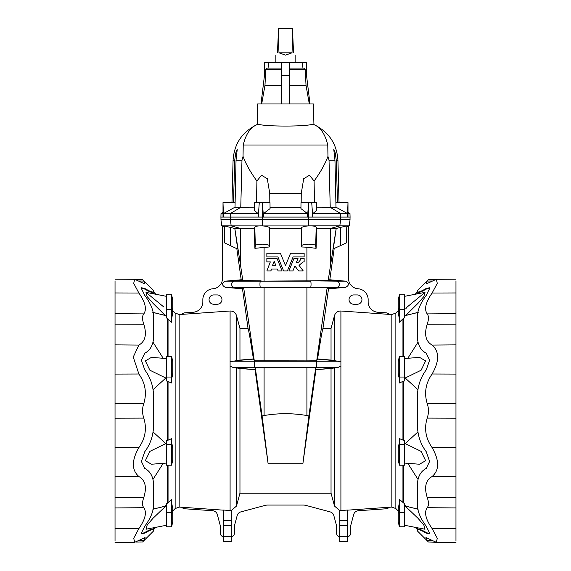 <?xml version="1.0" encoding="UTF-8"?>
<svg xmlns="http://www.w3.org/2000/svg" width="571" height="571" viewBox="0 0 571 571"><rect width="100%" height="100%" fill="white"/><g stroke="black" fill="none" stroke-linecap="round" stroke-linejoin="round"><path stroke-width="0.86" d="M260.997 103.965L264.452 75.558L264.551 62.646L281.624 62.646L281.624 103.965M310.003 103.965L306.548 75.558L306.449 62.646L281.624 62.646M224.196 225.945L224.639 242.925L237.436 248.956L224.639 242.918L224.303 225.873L221.805 225.873L220.927 219.678L350.073 219.678L349.195 225.873L346.697 225.873L336.183 228.479L328.175 280.639L329.795 279.769L345.676 281.16C349.345 283.216 349.345 285.272 345.676 287.334L328.518 288.833L322.95 328.468C322.315 329.895 320.531 340.045 317.597 358.916L316.698 360.751L327.126 287.841L328.518 288.833M302.88 463.759L308.89 415.966L315.692 367.845L315.949 369.73L302.88 463.759L268.12 463.759L255.051 369.73L239.963 368.445L239.963 493.158L331.037 493.158L331.037 368.445L338.118 367.403L340.908 365.904L340.908 361.778L331.037 360.087L331.037 328.468L322.95 328.468M315.949 369.73L331.037 368.445M239.963 368.445L232.882 367.403L230.092 365.904L230.092 361.778L239.963 360.087L239.963 328.468L248.05 328.468L242.482 288.833L243.746 288.169L234.381 287.334L225.324 287.334L242.482 288.833M239.963 493.158L236.508 506.042L231.262 510.595M230.092 510.517L231.262 510.488L231.262 541.751L223.511 541.751L223.511 510.053L230.092 510.517L230.092 365.904M239.963 360.087L253.403 358.916C250.469 340.045 248.685 329.895 248.05 328.468M253.403 358.916L254.302 360.751L243.746 288.169M236.837 248.678L241.205 279.769L242.825 280.639L240.662 265.993L240.662 228.479L254.345 228.479L254.894 248.314L269.334 246.972L269.184 246.287C270.825 243.474 253.688 243.474 255.323 246.287L254.894 248.314M237.672 248.899L234.817 228.479L240.662 265.993M241.205 279.769L225.324 281.16C221.655 283.216 221.655 285.272 225.324 287.334M224.21 226.516L222.483 226.052L222.483 278.47A10.328 10.328 0 0 1 212.904 288.769A10.849 10.849 0 0 0 202.848 299.589L202.848 301.931A10.328 10.328 0 0 1 193.241 312.237L185.054 312.808A5.168 5.168 0 0 0 181.685 314.385L230.092 311.002C233.325 311.002 235.466 312.53 236.508 315.585L239.963 328.468M255.829 367.831L255.308 367.845L262.11 415.966L264.087 415.538C278.363 413.09 292.637 413.09 306.913 415.538L306.913 367.738L255.829 367.831L254.837 367.403A3.098 0.621 -90 0 1 254.273 364.312A3.098 0.621 -90 0 1 254.837 361.222L255.829 360.786L306.913 360.886L306.913 287.67L260.412 287.334A3.098 0.507 -90 0 1 259.955 284.244A3.098 0.507 -90 0 1 260.412 281.16L225.324 281.16M243.874 287.841L261.068 287.684M255.829 360.786L254.302 360.751M255.308 367.845L255.051 369.73M268.12 463.759L262.11 415.966M242.661 280.418L234.381 281.16A3.098 3.026 -90 0 0 234.381 287.334L310.588 287.334A3.098 0.507 -90 0 0 311.045 284.244A3.098 0.507 -90 0 0 310.588 281.16L260.412 281.16L306.913 280.818L306.913 247.214L316.106 248.314L316.655 228.479L336.183 228.479M261.068 280.804L242.825 280.639M288.897 270.961L294.015 258.342L288.883 270.961L292.887 270.961L294.914 266L298.662 270.961L303.258 270.961L299.033 265.351L303.087 261.889L304.05 261.889M294.864 266L298.662 270.961M294.058 258.342L298.041 258.342L296.163 262.945C298.876 262.596 300.36 261.061 300.603 258.342L300.532 258.342C300.282 261.061 298.804 262.596 296.106 262.945M266.95 256.929L277.899 256.929L283.637 270.961L287.363 270.961L293.101 256.929L304.05 256.929M290.575 253.253L285.5 265.651L280.425 253.253L285.5 265.651L290.546 253.253L304.143 253.253L304.143 256.929L293.101 256.929M266.95 261.889L270.333 261.889L266.857 270.961L270.861 270.961L271.61 269.012L277.32 269.012L278.113 270.961L282.103 270.961L276.985 258.342L282.103 270.961M269.334 246.972L269.812 228.479L301.188 228.479L301.666 246.972L306.913 247.214M230.334 219.678L231.184 225.873L240.662 228.479L234.817 228.479M308.89 415.966L306.913 415.538M224.71 242.918L224.26 225.88L234.809 228.493M269.812 228.479L269.662 227.972C269.084 226.915 266.771 226.237 262.724 225.93L224.303 225.873M262.553 204.397L262.574 217.094L263.488 217.094L262.382 202.626L259.284 202.626L258.22 217.094L262.574 217.094L262.696 225.873L260.811 225.873C257.293 225.909 255.301 226.323 254.823 227.115L254.345 228.479M301.188 228.479L301.338 227.972C301.916 226.915 304.229 226.237 308.276 225.93L310.189 225.873C313.707 225.909 315.699 226.323 316.177 227.115L316.655 228.479M262.724 225.93L308.276 225.93M327.254 288.169L336.619 287.334A3.098 3.026 -90 0 0 336.619 281.16L306.913 280.818M306.913 287.67L345.676 287.334M231.562 361.222L316.163 361.222L315.171 360.786L306.913 360.886M306.913 367.738L315.171 367.831L316.163 367.403A3.098 0.621 -90 0 0 316.727 364.312A3.098 0.621 -90 0 0 316.163 361.222L339.438 361.222M223.511 510.167L181.706 507.241A5.168 5.168 0 0 0 185.054 508.797L212.697 510.731A5.168 5.168 0 0 1 217.323 514.542L220.235 525.413A5.168 5.168 0 0 1 220.413 526.755L220.413 533.485A3.098 3.098 0 0 0 223.511 536.583M166.482 309.289L171.65 309.289L171.65 322.265L166.482 317.847L166.482 294.822L171.65 294.822L172.727 299.982L172.727 313.336L171.65 318.497M168.052 356.404L168.052 318.825M166.482 377.046L171.65 377.046L171.65 382.97L166.482 380.957L166.482 356.404L171.65 356.404L172.727 361.571L172.727 373.755L171.65 378.923M166.482 444.559L171.65 444.559L171.65 465.201L166.482 465.201L166.482 440.648L168.052 440.205L168.052 381.399M168.052 440.205L171.65 438.635L171.65 444.559M166.482 512.315L171.65 512.315L171.65 526.783L166.482 526.783L166.482 503.75L168.052 502.78L168.052 465.201M168.052 502.78L171.65 499.339L171.65 512.315M166.482 316.669L152.999 303.322L147.147 296.535L145.998 292.366L163.806 306.991M152.9 292.373L152.5 292.795M167.503 356.404L167.503 318.825M153.264 312.444L165.255 315.506M153.949 293.915L152.807 292.495C151.501 292.595 148.688 291.396 144.356 288.883L141.458 288.02M165.811 315.506L152.807 312.437L165.811 315.506M171.65 309.289L171.65 294.822L172.727 299.982M171.65 311.802A12.912 4.939 180 0 0 172.727 309.825L172.727 307.84A12.912 4.939 180 0 1 171.65 309.817M166.482 378.552L165.255 378.023M153.142 389.586L165.811 378.023L149.887 370.215L145.355 360.901L151.443 357.367L166.482 358.538M165.255 443.581L166.482 443.053M167.503 440.205L167.503 381.399M163.199 358.288L153.049 342.279M171.65 377.046L171.65 356.404M171.65 378.095A12.912 11.934 180 0 0 172.727 373.327L172.727 372.506A12.912 11.934 180 0 1 171.65 377.274M166.482 463.067L151.443 464.237L145.348 460.669L149.916 451.368L165.811 443.581L153.142 432.019M153.264 509.161L165.255 506.099L166.482 504.935M167.503 502.78L167.503 465.201M163.199 463.317L153.049 479.326M171.65 442.682L172.727 448.278A12.912 11.934 180 0 0 171.65 443.503M171.65 465.201L172.727 460.033L172.727 449.099A12.912 11.934 180 0 0 171.65 444.331M166.482 525.263L145.998 529.238L147.168 525.049L153.028 518.254L165.811 506.092L152.807 509.168M165.255 506.099L165.811 506.092L153.028 518.254L147.168 525.049L145.998 529.238M141.458 533.585L144.356 532.722C148.688 530.209 151.508 529.003 152.807 529.11L148.481 530.502M153.949 527.69L152.807 529.11M171.65 503.101L172.727 508.269L172.727 513.764A12.912 4.939 180 0 0 171.65 511.787M172.727 521.623L171.65 526.783L172.727 521.623L172.727 513.764M217.315 294.943L213.697 294.943A4.647 4.647 0 0 0 209.05 299.589A4.647 4.647 0 0 0 213.697 304.236L217.315 304.236A4.647 4.647 0 0 0 221.962 299.589A4.647 4.647 0 0 0 217.315 294.943M231.262 536.583A3.098 3.098 0 0 0 234.36 533.485L234.36 526.755A5.168 5.168 0 0 1 234.538 525.413L237.179 515.549A5.168 5.168 0 0 1 240.834 511.902L264.987 505.428A10.328 10.328 0 0 1 267.663 505.071L303.337 505.071A10.328 10.328 0 0 1 306.013 505.428L330.166 511.902A5.168 5.168 0 0 1 333.821 515.549L336.462 525.413A5.168 5.168 0 0 1 336.64 526.755L336.64 533.485A3.098 3.098 0 0 0 339.738 536.583M331.037 493.158L334.492 506.042L339.738 510.595M340.908 510.517L339.738 510.488L339.738 541.751L347.489 541.751L347.489 510.053L340.908 510.517L340.908 365.904M334.163 248.678L329.795 279.769M333.328 248.899L346.361 242.925L333.328 248.899L336.191 228.493M331.037 360.087L317.597 358.916M346.79 226.516L348.517 226.052L348.517 278.47A10.328 10.328 0 0 0 358.096 288.769A10.849 10.849 0 0 1 368.152 299.589L368.152 301.931A10.328 10.328 0 0 0 377.759 312.237L385.946 312.808A5.168 5.168 0 0 1 389.315 314.385L340.908 311.002C337.675 311.002 335.534 312.53 334.492 315.585L331.037 328.468M315.171 360.786L316.698 360.751M327.126 287.841L309.932 287.684M315.692 367.845L315.171 367.831M309.932 280.804L328.175 280.639M346.804 225.945L346.29 242.918M340.666 219.678L339.816 225.873L346.697 225.873M330.338 265.993L330.338 228.479L339.816 225.873L308.304 225.873L308.426 217.094L307.512 217.094L308.618 202.626L311.716 202.626L312.78 217.094L308.426 217.094L308.447 204.397M301.666 246.972L301.816 246.287C300.175 243.474 317.312 243.474 315.677 246.287L316.106 248.314M347.489 510.167L389.294 507.241A5.168 5.168 0 0 1 385.946 508.797L358.303 510.731A5.168 5.168 0 0 0 353.677 514.542L350.765 525.413A5.168 5.168 0 0 0 350.587 526.755L350.587 533.485A3.098 3.098 0 0 1 347.489 536.583M398.272 521.623L399.35 526.783L404.518 526.783L404.518 503.75L399.35 499.339L399.35 526.783L398.272 521.623L398.272 513.764A12.912 4.939 0 0 1 399.35 511.787M402.948 502.78L402.948 465.201M399.35 465.201L404.518 465.201L404.518 440.648L399.35 438.635L399.35 465.201L398.272 460.033L398.272 449.099A12.912 11.934 0 0 1 399.35 444.331M402.948 440.205L402.948 381.399L404.518 380.957L404.518 356.404L399.35 356.404L398.272 361.571L398.272 373.755L399.35 378.923M404.518 377.046L399.35 377.046L399.35 382.97L402.948 381.399M402.948 356.404L402.948 318.825L404.518 317.847L404.518 294.822L399.35 294.822L398.272 299.982L398.272 313.336L399.35 318.497M404.518 309.289L399.35 309.289L399.35 322.265L402.948 318.825M404.518 316.669L418.001 303.322L423.853 296.535L425.002 292.366L407.194 306.991L405.745 308.811M417.736 312.444L405.745 315.506M403.497 356.404L403.497 318.825M405.189 315.506L418.193 312.437M429.542 288.02L426.644 288.883C422.312 291.396 419.492 292.595 418.193 292.495L417.051 293.915M399.35 309.289L399.35 294.822L398.272 299.982M399.35 311.802A12.912 4.939 0 0 1 398.272 309.825L398.272 307.84A12.912 4.939 0 0 0 399.35 309.817M404.518 378.552L405.745 378.023M417.858 389.586L405.189 378.023L421.113 370.215L425.645 360.901L419.557 357.367L404.518 358.538M403.497 440.205L403.497 381.399M405.745 443.581L404.518 443.053M407.801 358.288L417.951 342.279M399.35 377.046L399.35 356.404M399.35 378.095A12.912 11.934 0 0 1 398.272 373.327L398.272 372.506A12.912 11.934 0 0 0 399.35 377.274M404.518 463.067L419.557 464.237L425.652 460.669L421.084 451.368L405.189 443.581L417.858 432.019M403.497 502.78L403.497 465.201M417.736 509.161L405.745 506.099L404.518 504.935M407.801 463.317L417.951 479.326M399.35 442.682L398.272 448.278A12.912 11.934 0 0 1 399.35 443.503M404.518 525.263L425.002 529.238L423.832 525.049L417.972 518.254L405.189 506.092L418.193 509.168M405.745 506.099L405.189 506.092L417.972 518.254L423.832 525.049L425.002 529.238M417.051 527.69L418.193 529.11C419.492 529.01 422.312 530.209 426.644 532.722L429.542 533.585M399.35 503.101L398.272 508.269L398.272 513.764M353.685 294.943L357.303 294.943A4.647 4.647 0 0 1 361.95 299.589A4.647 4.647 0 0 1 357.303 304.236L353.685 304.236A4.647 4.647 0 0 1 349.038 299.589A4.647 4.647 0 0 1 353.685 294.943M142.764 288.119L143.856 288.605M145.698 531.958L143.078 533.364M270.79 270.961L271.539 269.012L277.32 269.012M270.333 261.889L266.857 261.889L266.857 258.342L276.942 258.342M274.144 261.24L272.453 265.651L275.943 265.651L274.144 261.24M274.201 261.24L272.517 265.651L275.943 265.651M277.899 256.929L266.857 256.929L266.857 253.253L280.425 253.253M303.087 261.889L304.143 261.889L304.143 258.342L300.603 258.342M289.376 62.646L289.376 75.558L281.624 75.558M289.376 75.558L289.376 103.965M223.004 202.626L223.011 217.094L223.525 217.094L223.004 202.626M223.268 202.626L235.116 202.626M235.009 207.187L223.639 213.475L223.525 217.094L258.22 217.094L258.042 213.475L254.438 210.563L254.509 202.626L259.284 202.626M262.382 202.626L270.004 202.626L270.054 208.622L263.688 213.475L263.488 217.094L307.512 217.094L307.312 213.475L263.688 213.475L263.488 217.094M233.489 202.626L234.724 160.258L235.709 153.042L237.229 149.474L236.037 160.258L235.009 207.23L254.466 207.159M256.507 202.626L256.907 181.036L261.497 175.261L267.285 178.673L269.748 193.383L269.812 202.626M240.769 207.23L241.976 160.258L243.039 156.361C245.894 164.034 250.519 172.264 256.907 181.036M223.639 213.475L258.042 213.475M347.989 217.094L347.475 217.094L347.996 202.626L347.989 217.094L350.073 217.094L350.002 219.678M347.732 202.626L335.884 202.626M335.991 207.187L347.361 213.475L347.475 217.094L312.78 217.094L312.958 213.475L316.562 210.563L316.491 202.626L311.716 202.626M308.618 202.626L300.996 202.626L300.946 208.622L307.312 213.475M337.511 202.626L336.276 160.258L335.291 153.042L333.771 149.474L334.963 160.258L335.991 207.23L316.534 207.159M334.963 160.258L329.024 160.258L327.961 156.361C325.106 164.034 320.481 172.264 314.093 181.036L309.503 175.261L303.715 178.673L301.252 193.383L301.188 202.626M300.953 207.359L270.047 207.359M314.493 202.626L314.093 181.036M243.039 156.361L243.232 145.005C246.022 133.436 251.026 126.491 258.242 124.164C256.679 124.771 256.679 124.771 258.242 124.164C264.323 126.698 306.648 126.705 312.758 124.164C314.321 124.771 314.321 124.771 312.758 124.164C319.974 126.491 324.978 133.436 327.768 145.005L327.961 156.361M347.361 213.475L312.958 213.475M336.276 160.258L337.925 160.258C336.819 143.742 328.817 131.865 313.936 124.621L313.393 103.965L257.607 103.965L257.285 124.535M223.004 213.475L221.027 213.475L220.927 217.094L223.011 217.094M289.376 68.063L303.658 68.063L289.376 68.063M289.376 85.386L306.035 85.386L309.311 103.965M347.996 213.475L349.973 213.475L350.073 217.094M268.97 62.646L268.013 68.063L267.342 68.063L281.624 68.063M281.624 69.534L265.793 69.534L264.965 85.386L281.624 85.386M418.186 528.96L417.458 529.952C417.886 528.946 420.813 530.002 426.252 533.143L429.385 533.835L429.613 533.093L426.252 526.255C420.813 518.918 417.886 512.273 417.458 506.32L417.458 483.787C417.886 476.407 420.813 471.261 426.252 468.363L429.613 461.461L426.252 451.732C420.813 444.502 417.886 436.165 417.458 426.737L417.458 394.868C417.886 385.439 420.813 377.103 426.252 369.865L429.613 360.144L426.252 353.242C420.813 350.337 417.886 345.198 417.458 337.818L417.458 315.278C417.886 309.325 420.813 302.687 426.252 295.35L429.613 288.505L429.385 287.77L426.252 288.462C420.813 291.595 417.886 292.659 417.458 291.653L418.186 292.645M427.194 418.1L455.965 418.193L455.965 403.412L427.194 403.504C428.871 408.372 428.871 413.24 427.194 418.1C424.025 428.593 425.666 438.421 432.111 447.593L455.965 447.514L455.965 476.721L455.965 280.832M432.161 281.025L427.194 281.06C428.871 279.112 428.871 279.112 427.194 281.06L425.923 284.037L436.301 279.326L455.965 279.155L436.301 279.326L437.293 283.33L432.111 293.037C425.666 302.302 424.025 309.254 427.194 313.9C428.871 315.963 428.871 319.403 427.194 324.221C424.025 334.413 425.666 341.365 432.111 345.07C439.456 351.508 439.456 361.15 432.111 374.005C425.666 383.177 424.025 393.012 427.194 403.504M432.111 476.528L455.965 476.721L455.965 497.477L427.194 497.384C424.025 487.184 425.666 480.232 432.111 476.528C439.456 470.19 439.456 460.547 432.111 447.593M427.194 497.384C428.871 502.202 428.871 505.642 427.194 507.698C424.025 512.344 425.666 519.303 432.111 528.568L437.3 538.303L436.301 542.279L455.965 542.45M455.965 540.744L455.965 497.477M432.161 540.58L427.194 540.544C428.871 542.493 428.871 542.493 427.194 540.544L425.923 537.568L436.301 542.279M436.13 542.272L428.457 542.015L417.458 531.016L417.458 529.952M428.136 500.667L427.929 499.775M432.111 293.037L455.965 292.959L455.965 283.773M435.181 279.526L428.457 279.59L417.458 290.589L417.458 291.653M152.814 292.645L153.542 291.653C153.114 292.659 150.187 291.595 144.749 288.462L141.615 287.77L141.387 288.505L144.749 295.35C150.187 302.687 153.114 309.325 153.542 315.278L153.542 337.818C153.114 345.198 150.187 350.337 144.749 353.242L141.387 360.144L144.749 369.865C150.187 377.103 153.114 385.439 153.542 394.868L153.542 426.737C153.114 436.165 150.187 444.502 144.749 451.74L141.387 461.461L144.749 468.363C150.187 471.261 153.114 476.407 153.542 483.787L153.542 506.32C153.114 512.28 150.187 518.918 144.749 526.255L141.387 533.093L141.615 533.835L144.749 533.143C150.187 530.002 153.114 528.946 153.542 529.952L153.542 531.016L142.543 542.015L135.819 542.072M152.814 528.96L153.542 529.952M138.839 540.58L143.806 540.544C142.129 542.493 142.129 542.493 143.806 540.544L145.077 537.568L134.699 542.279L115.035 542.45M115.035 540.744L115.035 507.933L143.806 507.705C146.975 512.344 145.334 519.303 138.889 528.568L133.707 538.275L134.699 542.279M143.806 507.705C142.129 505.642 142.129 502.202 143.806 497.384C146.975 487.184 145.334 480.24 138.889 476.528C131.544 470.097 131.544 460.447 138.889 447.593C145.334 438.428 146.975 428.593 143.806 418.1C142.129 413.233 142.129 408.365 143.806 403.504C146.975 393.012 145.334 383.177 138.889 374.012L133.257 357.039L138.889 345.07C145.334 341.365 146.975 334.42 143.806 324.221C142.129 319.403 142.129 315.963 143.806 313.9C146.975 309.261 145.334 302.302 138.889 293.037L133.7 283.295L134.699 279.326L115.035 279.155L134.699 279.326L145.077 284.037L143.806 281.06C142.129 279.112 142.129 279.112 143.806 281.06L138.839 281.025M138.889 476.528L115.035 476.721L115.035 447.514L115.035 507.933M138.889 447.593L115.035 447.514L115.035 418.193L143.806 418.1M115.035 283.773L115.035 418.193M138.889 293.037L115.035 292.959L115.035 280.832M134.799 279.326L142.543 279.59L153.542 290.589L153.542 291.653M291.995 52.825L285.5 55.123L279.005 52.825L291.995 52.825L292.802 36.144L293.537 52.825C296.542 55.837 296.542 55.837 293.537 52.825M277.463 52.825C274.458 55.837 274.458 55.837 277.463 52.825L278.198 36.144L279.005 52.825M278.198 36.144L278.527 28.55L292.473 28.55L292.802 36.144M236.508 506.042L236.508 367.852M236.508 360.658L236.508 315.585M230.092 361.778L230.092 311.002M264.087 360.886L264.087 287.67M264.087 415.538L264.087 367.738M264.087 280.818L264.087 247.214M230.456 245.537L230.456 227.337M269.184 246.287L269.662 227.972M255.323 246.287L254.823 227.115M236.765 360.615L253.645 359.102M255.123 369.651L237.829 368.109M338.118 367.403L232.882 367.403M179.158 314.514L175.14 313.015L175.14 508.59L179.158 507.091L179.158 314.514L181.742 314.335M172.727 511.78A12.912 4.939 180 0 0 171.65 509.803M223.511 520.581L231.262 520.581M223.511 525.434L231.262 525.434M223.511 536.74L231.262 536.74M334.492 506.042L334.492 367.852M345.676 281.16L336.619 281.16L328.339 280.418M334.492 360.658L334.492 315.585M340.908 361.778L340.908 311.002M340.544 245.537L340.544 227.337M301.816 246.287L301.338 227.972M315.677 246.287L316.177 227.115M334.235 360.615L317.355 359.102M315.877 369.651L333.171 368.109M398.272 310.595L395.86 313.015L395.86 508.59L391.842 507.091L391.842 314.514L389.258 314.335M404.518 444.559L399.35 444.559M404.518 512.315L399.35 512.315M398.272 511.78A12.912 4.939 0 0 1 399.35 509.803M347.489 520.581L339.738 520.581M347.489 525.434L339.738 525.434M347.489 536.74L339.738 536.74M236.037 160.258L241.976 160.258M240.991 207.223L230.42 213.475L230.399 219.678M330.231 207.23L329.024 160.258M269.748 193.383L301.252 193.383M243.232 145.005L327.768 145.005M330.009 207.223L340.58 213.475L340.601 219.678M234.724 160.258L233.075 160.258L231.962 202.626M289.376 69.534L305.207 69.534L303.658 68.063M426.252 288.462L426.644 288.883M455.965 313.672L427.194 313.9M455.965 324.128L427.194 324.221M455.965 344.877L432.111 345.07M455.965 374.091L432.111 374.005M455.965 507.933L427.194 507.698M455.965 528.646L432.111 528.568M426.252 533.143L426.644 532.722M144.749 533.143L144.356 532.722M115.035 528.646L138.889 528.568M115.035 497.477L143.806 497.384M115.035 403.412L143.806 403.504M115.035 374.091L138.889 374.012M115.035 344.877L138.889 345.07M115.035 324.128L143.806 324.221M115.035 313.672L143.806 313.9M144.749 288.462L144.356 288.883M222.483 226.059L221.805 225.873M179.158 507.091L181.742 507.269M175.14 313.015L172.727 310.595M175.14 508.59L172.727 511.009M166.482 296.342L145.998 292.366M155.862 294.286L153.471 291.895M155.862 527.318L153.471 529.71M348.517 226.059L349.195 225.873M391.842 507.091L389.258 507.269M395.86 508.59L398.272 511.009M404.518 296.342L425.002 292.366M415.138 294.286L417.529 291.895M395.86 313.015L391.842 314.514M415.138 527.318L417.529 529.71M166.482 294.822L171.65 294.822M257.064 124.621C242.183 131.865 234.181 143.742 233.075 160.258M223.004 212.333L221.027 213.475M220.998 219.678L220.927 217.094M337.925 160.258L339.038 202.626M302.03 62.646L302.987 68.063M305.207 69.534L306.035 85.386M347.996 212.333L349.973 213.475M265.793 69.534L267.342 68.063M264.965 85.386L261.689 103.965M275.172 55.123L275.172 62.646M295.828 55.123L295.828 62.646"/></g></svg>
